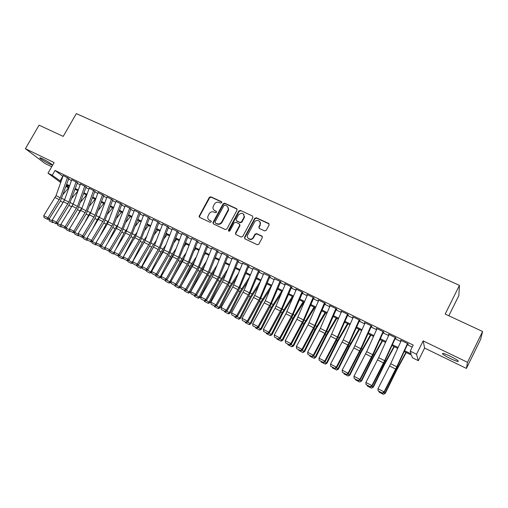 <?xml version="1.0" encoding="UTF-8"?>
<svg xmlns="http://www.w3.org/2000/svg" width="508" height="508" viewBox="0 0 508 508"><rect width="100%" height="100%" fill="white"/><g stroke="black" fill="none" stroke-linecap="round" stroke-linejoin="round"><path stroke-width="0.76" d="M221.691 202.705L221.38 201.657L210.858 196.812L209.315 197.383L199.079 216.364L199.644 217.354L210.141 222.339L211.328 221.672L210.934 220.885L209.569 220.243C208.223 219.519 207.62 218.364 207.753 216.783L209.042 213.881C210.318 211.969 211.976 211.366 214.014 212.065L215.379 212.706L216.471 212.306L216.167 211.258L214.801 210.617C213.417 209.88 212.814 208.699 212.992 207.08L214.262 204.299C215.538 202.387 217.195 201.778 219.227 202.47L220.599 203.105L221.691 202.705M221.748 202.063L211.195 197.199L209.658 197.764L199.581 216.224L199.568 217.316M210.934 220.885L209.569 220.243M216.522 211.639L214.801 210.617M450.418 356.305C444.449 353.543 441.858 352.768 442.652 353.987C443.935 355.124 446.513 356.648 450.38 358.559C456.343 361.334 458.953 362.115 458.203 360.902C456.914 359.759 454.317 358.229 450.418 356.305M42.634 158.826C40.335 157.734 39.427 157.499 39.91 158.115C41.726 159.696 44.837 161.614 49.244 163.862C51.568 164.967 52.483 165.208 52 164.579C50.197 163.011 47.073 161.087 42.634 158.826M264.611 230.899L266.173 230.422L269.088 224.961L268.605 223.412L256.324 217.754L254.724 218.332L244.513 237.376L244.996 238.887L257.245 244.704L258.801 244.234L262.338 237.617L261.855 236.061L256.591 233.591L254.997 234.131L253.213 237.465C251.333 241.04 245.72 238.335 247.694 234.823L254.438 222.244C256.242 218.554 262.058 221.24 259.988 224.815L258.864 226.905L259.34 228.448L264.611 230.899M482.6 331.483L480.651 339.325L466.414 368.421L467.506 362.325L482.6 331.483L445.173 314.077L459.448 285.356L76.333 113.621L63.214 136.398L39.078 125.171L25.4 148.698L54.115 162.573L48.006 173.19L52.273 175.285L55.055 170.44L413.233 345.091L410.216 351.136L416.522 354.235L418.338 360.68L412.382 357.74L411.531 355.149L404.197 351.536M467.506 362.325L423.17 340.9L416.522 354.235M237.026 210.166L236.576 208.661L224.701 203.187L223.139 203.759L213.017 222.396L213.455 223.914L225.292 229.533L226.873 228.962L237.026 210.166M240.379 210.414L252.457 215.976L252.921 217.5L242.729 236.48L241.135 237.052L235.96 234.594L235.445 233.191L239.7 225.254L239.185 223.85L235.769 222.25L234.188 222.821L229.895 230.791C229.019 231.508 228.524 231.331 228.41 230.264L238.798 210.985L240.379 210.414L252.457 215.976M25.4 148.698L44.895 163.411L51.721 166.732M69.056 178.632L63.176 175.552M77.667 182.836L71.755 179.749M86.366 187.084L80.429 183.985M95.155 191.376L89.186 188.265M104.032 195.713L98.038 192.589M113.005 200.095L106.978 196.958M122.072 204.521L116.014 201.371M131.229 208.998L125.139 205.835M140.487 213.519L134.366 210.344M149.841 218.084L143.688 214.897M159.29 222.701L153.105 219.5M168.846 227.368L162.624 224.155M178.499 232.086L172.25 228.86M188.258 236.849L181.972 233.617M198.126 241.668L191.802 238.423M208.096 246.539L201.739 243.281M218.18 251.46L211.792 248.196M228.371 256.438L221.945 253.168M238.677 261.474L237.915 260.718L232.213 258.191M249.098 266.567L248.368 265.824L242.602 263.271M259.639 271.71L258.94 270.986L253.098 268.408M270.294 276.917L269.634 276.206L263.716 273.609M281.07 282.181L280.448 281.483L274.453 278.867M291.973 287.503L291.382 286.823L284.81 283.616L285.312 284.182M302.997 292.887L302.451 292.227L295.796 288.976L296.297 289.566M314.154 298.336L313.639 297.688L306.908 294.405L307.404 295.015M324.307 303.295L325.431 303.848L324.961 303.219L318.154 299.891L318.643 300.52M335.75 308.883L336.848 309.416L336.417 308.807L329.527 305.448L330.016 306.083M347.326 314.541L348.393 315.062L348.005 314.465L341.033 311.067L341.522 311.702M359.042 320.262L360.077 320.764L359.734 320.192L352.679 316.751L353.168 317.392M370.897 326.047L371.9 326.536L371.596 325.984L364.458 322.504L364.954 323.145M382.892 331.908L383.864 332.384L383.603 331.845L376.384 328.32L376.873 328.968M395.034 337.839L395.967 338.296L395.757 337.782L388.449 334.213L388.944 334.861M55.055 170.44L62.897 176.339M68.605 179.127L71.476 180.531M77.21 183.331L80.143 184.766M85.903 187.579L88.906 189.052M94.678 191.872L97.752 193.377M103.549 196.209L106.686 197.745M112.509 200.59L115.722 202.159M121.564 205.016L124.847 206.623M130.708 209.486L134.068 211.125M139.954 214.008L143.389 215.684M149.295 218.573L152.806 220.288M158.737 223.183L162.325 224.942M168.281 227.851L171.945 229.641M177.921 232.562L181.667 234.398M187.668 237.331L191.497 239.198M197.523 242.145L201.435 244.056M207.486 247.015L211.48 248.971M217.551 251.936L221.64 253.93M227.73 256.915L231.908 258.953M238.023 261.944L242.291 264.027M248.431 267.03L252.794 269.164M258.959 272.174L263.411 274.352M269.602 277.374L274.149 279.603M280.365 282.639L285.007 284.912M291.249 287.96L295.993 290.278M302.26 293.338L307.105 295.713M313.392 298.787L318.345 301.206M324.663 304.292L329.717 306.762M336.055 309.861L341.224 312.388M347.586 315.5L352.863 318.078M359.258 321.202L364.642 323.837M371.062 326.974L376.561 329.667M383.007 332.81L388.626 335.559M395.097 338.722L400.837 341.528M407.327 344.703L412.229 347.097M407.321 343.84L408.222 344.278L408.064 343.789L400.66 340.176L401.155 340.83M448.831 315.779L458.838 295.618L459.448 285.356M244.215 217.31L244.589 216.624M423.17 340.9L424.605 348.088L466.414 368.421M424.605 348.088L418.338 360.68M68.542 187.884L66.002 186.436M404.59 350.685L411.124 353.905L410.216 351.136M52.273 175.285L61.055 181.521M66.751 184.328L69.615 185.738M75.336 188.557L78.264 189.998M84.004 192.824L87.001 194.297M92.761 197.136L95.822 198.647M101.606 201.492L104.743 203.035M110.547 205.892L113.754 207.474M119.577 210.344L122.853 211.957M128.708 214.833L132.055 216.484M137.928 219.38L141.351 221.063M147.244 223.964L150.743 225.692M156.661 228.6L160.242 230.365M166.179 233.286L169.837 235.09M175.8 238.023L179.534 239.865M185.522 242.811L189.338 244.697M195.351 247.65L199.25 249.574M205.283 252.546L209.271 254.508M215.329 257.493L219.405 259.499M225.482 262.49L229.648 264.541M235.75 267.545L239.998 269.64M246.126 272.656L250.476 274.796M256.623 277.825L261.061 280.01M267.24 283.051L271.774 285.286M277.971 288.334L282.607 290.62M288.83 293.681L293.56 296.012M299.809 299.091L304.641 301.473M310.915 304.559L315.855 306.991M322.148 310.09L327.196 312.572M333.515 315.69L338.665 318.224M345.015 321.348L350.279 323.939M356.648 327.082L362.02 329.724M368.421 332.873L373.907 335.578M380.333 338.741L385.94 341.503M392.386 344.678L398.113 347.497M60.693 182.531L48.006 173.19M66.288 185.636L68.84 187.528M397.726 348.348L392.005 345.523M385.553 342.348L379.952 339.585M373.532 336.417L368.046 333.718M361.652 330.562L356.279 327.914M349.91 324.777L344.646 322.18M338.303 319.056L333.153 316.516M326.835 313.404L321.793 310.915M315.5 307.816L310.559 305.378M304.292 302.292L299.46 299.911M293.218 296.831L288.487 294.5M282.264 291.433L277.635 289.147M271.437 286.093L266.903 283.858M260.731 280.816L256.292 278.632M250.146 275.596L245.802 273.456M239.674 270.44L235.42 268.345M229.324 265.335L225.158 263.284M219.088 260.286L215.011 258.28M208.959 255.295L204.972 253.333M198.939 250.361L195.04 248.437M189.033 245.478L185.217 243.592M179.235 240.646L175.495 238.804M169.539 235.864L165.881 234.061M159.944 231.134L156.369 229.375M150.451 226.46L146.952 224.733M141.059 221.831L137.636 220.142M131.769 217.246L128.422 215.595M122.574 212.712L119.297 211.099M113.468 208.229L110.268 206.648M104.464 203.791L101.333 202.248M95.548 199.396L92.488 197.885M86.728 195.047L83.731 193.567M77.991 190.741L75.07 189.3M69.348 186.48L66.484 185.071M62.77 176.276L60.046 181.026M199.168 216.865L199.542 216.179M329.984 306.064L330.143 305.746M341.446 311.664L341.611 311.347M353.047 317.335L353.212 317.011M364.788 323.069L364.954 322.739M376.663 328.866L376.834 328.543M388.684 334.74L388.855 334.41M400.85 340.678L401.015 340.347M213.963 210.052L215.132 210.991M208.813 219.742L209.912 220.599M237.071 209.144L225.025 203.568L223.463 204.14L213.36 222.752L213.347 223.857M225.019 205.143L223.926 205.543L215.036 221.92L215.678 223.329L216.789 223.66C218.84 224.384 220.51 223.774 221.799 221.844L228.219 209.785C228.594 207.982 228.009 206.661 226.466 205.81L225.019 205.143M227.736 206.851L228.536 210.16L222.129 222.199C220.84 224.13 219.17 224.733 217.126 224.015L215.678 223.329M239.668 224.314L240.005 225.609L235.756 233.534L235.807 234.512M240.684 210.782L239.103 211.36L228.752 231.172M243.916 217.43L244.062 217.126C243.853 212.896 241.986 212.154 238.462 214.903L236.036 219.437L236.563 220.79L239.979 222.383L241.56 221.812L243.916 217.43L244.215 217.799L243.834 214.332M244.215 217.799L241.865 222.167L240.278 222.739L236.868 221.145M259.918 221.736L260.261 225.171L259.144 227.26L259.112 228.302M248.19 238.366C250.031 240.049 251.803 239.865 253.498 237.808L253.263 237.376M262.363 236.55L256.87 233.934L255.283 234.474L253.549 237.719M269.138 223.945L256.603 218.123L255.01 218.7L244.831 237.674L244.824 238.785M53.181 222.402L52.724 222.606L49.238 220.834L48.914 218.929M63.233 194.177L69.069 187.255M60.528 206.769L64.649 199.606M75.279 189.401L74.841 189.922M48.851 219.05L52.349 220.859M52.508 221.92L52.172 222.358M67.501 177.527L60.274 197.777L47.993 217.83L49.212 218.827L60.528 200.736L68.828 178.518M63.214 175.438L56.032 195.644L43.758 215.64L47.993 217.83L46.958 219.031L43.993 217.494L46.958 219.031M47.447 219.424L49.212 218.827M43.758 215.64L43.993 217.494M61.601 226.778L61.144 226.981L57.639 225.196L57.258 223.393L60.922 225.304M71.895 198.12L77.946 190.868M68.282 212.458L73.362 203.587M61.03 226.181L60.598 226.733M80.651 202.089L86.544 194.958M76.079 218.275L79.883 210.915L82.175 207.601M70.123 231.184L69.653 231.394L66.123 229.603L65.754 227.882M65.837 227.851L69.583 229.794M69.666 230.461L69.113 231.153M89.503 206.083L95.136 199.193M83.915 224.238L88.538 215.278L91.078 211.626M78.753 235.623L78.245 235.858L74.695 234.055L74.346 232.416M74.524 232.353L78.327 234.328M78.384 234.785L77.711 235.617M98.45 210.09L103.816 203.467M91.789 230.353L97.282 219.691L100.089 215.678M87.471 240.113L86.919 240.36L83.35 238.544L83.026 236.995M83.293 236.899L87.166 238.912M87.198 239.16L86.398 240.132M76.124 181.737L68.828 202.07L56.521 222.25L57.722 223.241L69.05 205.029L77.432 182.721M71.799 179.629L64.541 199.917L52.248 220.034L56.521 222.25L55.474 223.45L52.483 221.894L55.474 223.45M55.95 223.844L57.722 223.241M52.248 220.034L52.483 221.894M84.842 185.992L77.464 206.407L65.138 226.708L66.313 227.692L77.66 209.366L86.125 186.969M80.474 183.858L73.133 204.229L60.82 224.472L65.138 226.708L64.072 227.908L61.049 226.346L64.072 227.908M64.548 228.302L66.313 227.692M60.82 224.472L61.049 226.346M93.65 190.29L86.182 210.788L73.844 231.216L74.993 232.188L86.354 213.747L94.907 191.256M89.237 188.138L81.813 208.591L69.475 228.956L73.844 231.216L72.765 232.423L69.71 230.835L72.765 232.423M73.228 232.804L74.993 232.188M69.475 228.956L69.71 230.835M102.546 194.634L94.996 215.214L82.639 235.769L83.769 236.734L95.142 218.173L103.778 195.586M98.088 192.456L90.583 212.992L78.226 233.489L82.639 235.769L81.54 236.976L78.461 235.375L81.54 236.976M81.998 237.357L83.769 236.734M78.226 233.489L78.461 235.375M107.506 214.122L112.579 207.791M99.689 236.626L106.115 224.142L109.201 219.748M96.279 244.64L95.688 244.913L92.094 243.091L91.796 241.624M92.151 241.49L96.101 243.542M96.107 243.58L95.18 244.691M111.531 199.022L103.905 219.685L91.523 240.373L92.627 241.325L104.019 222.65L112.738 199.968M107.029 196.825L99.441 217.443L87.065 238.068L91.523 240.373L90.411 241.579L87.3 239.96L90.411 241.579M90.856 241.954L92.627 241.325M87.065 238.068L87.3 239.96M116.662 218.173L121.437 212.154M107.62 243.078L115.037 228.638L118.421 223.838M101.105 246.132L105.099 247.987M105.239 249.193L104.045 249.295L105.124 248.209M104.045 249.295L100.927 247.675L100.648 246.297M120.618 203.46L112.897 224.206L100.501 245.021L101.581 245.961L112.986 227.165L121.793 204.387M116.065 201.231L107.442 223.901L95.999 242.691L100.501 245.021L99.377 246.228L96.228 244.596L99.377 246.228M99.809 246.602L101.581 245.961M95.999 242.691L96.228 244.596M125.927 222.244L130.378 216.567M115.57 249.714L124.054 233.185L127.749 227.94M110.153 250.825L113.989 252.806L114.186 252.425M114.338 253.765L113.005 253.943L114.243 252.921M113.005 253.943L109.855 252.311L109.595 251.028M129.794 207.937L121.99 228.771L109.569 249.72L110.63 250.647L122.047 231.731L130.95 208.858M125.197 205.689L116.478 228.454L105.023 247.364L109.569 249.72L108.433 250.927L105.251 249.276L108.433 250.927M108.858 251.301L110.63 250.647M105.023 247.364L105.251 249.276M135.299 226.327L139.421 221.018M123.546 256.553L133.16 237.776L137.185 232.061M119.297 255.562L123.057 257.512L123.361 256.902M123.539 258.382L122.053 258.642L123.057 257.512L123.457 257.689M135.401 236.658L133.706 239.586M122.053 258.642L118.872 256.991L118.637 255.803M139.071 212.465L131.178 233.382L118.739 254.47L119.767 255.384L131.197 236.347L140.195 213.373M134.417 210.198L125.609 233.051L114.141 252.089L118.739 254.47L117.583 255.676L114.37 254.006L117.583 255.676M117.996 256.045L119.767 255.384M114.141 252.089L114.37 254.006M144.793 230.422L148.546 225.52M128.537 260.35L132.22 262.261L142.367 242.418L146.742 236.188M132.829 263.049L131.197 263.392L132.22 262.261L132.766 262.503M145.015 240.697L141.707 246.52M131.197 263.392L127.984 261.722L127.775 260.636M148.444 217.043L140.456 238.042L128.003 259.264L129.007 260.172L140.449 241.008L149.536 217.938M143.745 214.744L135.801 235.706L123.361 256.864L128.003 259.264L126.835 260.477L123.584 258.788L126.835 260.477M127.235 260.839L129.007 260.172M123.361 256.864L123.584 258.788M154.394 234.525L157.772 230.067M137.871 265.189L141.478 267.056L151.663 247.104L156.413 240.328M142.221 267.76L140.437 268.192L141.478 267.056L142.177 267.367M154.68 244.837L149.714 253.689M140.437 268.192L137.192 266.503L137.001 265.519M157.912 221.666L149.841 242.754L137.37 264.116L138.347 265.011L149.797 245.72L158.979 222.548M153.162 219.348L145.136 240.392L132.671 261.684L137.37 264.116L136.176 265.328L132.899 263.62L136.176 265.328M136.569 265.684L138.347 265.011M132.671 261.684L132.899 263.62M164.116 238.633L167.094 234.664M147.307 270.078L150.832 271.907L161.061 251.847L166.205 244.469M151.714 272.517L149.777 273.037L150.832 271.907L151.689 272.282M164.452 248.996L162.154 252.406L157.709 261.118M149.777 273.037L146.501 271.336L146.329 270.453M167.488 226.339L159.322 247.517L146.831 269.018L147.784 269.894L159.245 250.476L168.523 227.209M162.687 223.996L154.565 245.129L142.088 266.56L146.831 269.018L145.625 270.231L142.31 268.503L145.625 270.231M146.006 270.58L147.784 269.894M142.088 266.56L142.31 268.503M173.965 242.741L176.511 239.306M156.845 275.025L160.287 276.809L170.561 256.635L176.124 248.609M161.309 277.324L159.214 277.94L160.287 276.809L161.303 277.247M174.352 253.155L171.621 257.181L165.697 268.821M159.214 277.94L155.899 276.219L155.753 275.444M177.165 231.064L168.897 252.33L156.394 273.971L157.315 274.834L168.796 255.289L178.175 231.921M172.314 228.695L163.119 251.943L151.6 271.488L156.394 273.971L155.175 275.184L151.822 273.444L155.175 275.184M155.543 275.526L157.315 274.834M151.6 271.488L151.822 273.444M183.94 246.85L186.03 243.999M166.484 280.016L169.843 281.762L180.156 261.474L186.176 252.743M168.751 282.892L169.843 281.762L170.917 282.226L169.183 283.077L165.405 281.153L165.278 280.492M184.385 257.308L181.191 262.007L173.653 276.841M186.944 235.839L178.587 257.194L166.065 278.975L166.961 279.832L178.448 260.153L187.922 236.684M182.042 233.445L173.73 254.756L161.22 276.466L166.065 278.975L164.827 280.194L161.436 278.435L164.827 280.194M165.183 280.53L166.961 279.832M161.22 276.466L161.436 278.435M194.05 250.952L195.65 248.736M176.225 285.071L179.502 286.766L189.859 266.363L196.367 256.87M178.391 287.896L179.502 286.766L180.55 287.217L178.81 288.074L175.006 286.144L174.904 285.579M194.551 261.449L190.862 266.884L181.572 285.198M180.785 286.753L180.55 287.217M196.831 240.665L188.373 262.109L175.838 284.036L176.701 284.88L188.201 265.068L197.777 241.497M191.872 238.246L183.464 259.645L170.936 281.502L175.838 284.036L174.581 285.255L171.158 283.477L174.581 285.255M174.93 285.591L176.701 284.88M170.936 281.502L171.158 283.477M204.292 255.035L205.372 253.53M186.08 290.176L189.268 291.827L199.669 271.31L206.692 260.979M188.138 292.957L189.268 291.827L190.284 292.259L188.544 293.129L184.715 291.179L184.614 290.614M204.857 265.576L200.641 271.812L190.284 292.259M228.67 209.042L228.27 209.848M206.826 245.542L198.272 267.081L185.718 289.154L186.55 289.985L198.063 270.04L207.74 246.367M201.816 243.097L193.307 264.592L180.765 286.588L185.718 289.154L184.442 290.373L180.981 288.576L184.442 290.373M184.779 290.703L186.55 289.985M180.765 286.588L180.981 288.576M214.687 259.099L215.195 258.369M196.037 295.339L199.136 296.945L209.582 276.308L217.17 265.055M197.987 298.075L199.136 296.945L200.12 297.358L198.38 298.24L194.526 296.278L194.424 295.707M215.316 269.672L210.522 276.796L200.12 297.358M216.935 250.476L208.274 272.104L195.707 294.329L196.513 295.142L209.531 271.964L217.811 251.282M211.868 248.006L202.26 271.653L190.697 291.732L195.707 294.329L194.418 295.542L190.913 293.726L194.418 295.542M194.735 295.872L196.513 295.142M190.697 291.732L190.913 293.726M206.102 300.558L209.112 302.114L219.602 281.356L227.8 269.1M207.943 303.244L209.112 302.114L210.064 302.514L208.324 303.403L204.445 301.428L204.343 300.857M225.927 273.729L220.516 281.832L210.064 302.514M227.152 255.467L218.389 277.184L205.81 299.555L206.578 300.361L219.615 277.025L227.997 256.261M222.028 252.965L212.312 276.72L200.743 296.932L205.81 299.555L204.495 300.774L200.958 298.939L204.495 300.774M204.807 301.092L206.578 300.361M200.743 296.932L200.958 298.939M216.281 305.829L219.202 307.346L229.73 286.461L238.595 273.094M218.008 308.47L219.202 307.346L220.123 307.727L218.383 308.623L214.471 306.635L214.376 306.057M236.696 277.743L230.613 286.918L220.123 307.727M237.484 260.509L228.613 282.321L216.021 304.844L216.757 305.632L228.295 285.274L238.29 261.283M232.302 257.981L223.488 279.749L210.903 302.197L216.021 304.844L214.687 306.064L211.112 304.209L214.687 306.064M214.986 306.375L216.757 305.632M210.903 302.197L211.112 304.209M226.574 311.169L229.4 312.63L239.973 291.63L249.561 277.025M228.187 313.754L229.4 312.63L230.289 312.991L228.543 313.9L224.612 311.899L224.511 311.321M247.637 281.692L240.824 292.068L230.289 312.991M247.929 265.608L238.957 287.515L226.346 310.191L227.051 310.966L238.595 290.462L248.704 266.37M242.691 263.055L232.753 287.014L221.171 307.511L226.346 310.191L224.993 311.41L221.374 309.537L224.993 311.41M225.279 311.721L227.051 310.966M221.171 307.511L221.374 309.537M236.982 316.56L239.706 317.97L250.323 296.85L260.706 280.867M238.474 319.094L239.706 317.97L240.563 318.319L238.817 319.234L234.861 317.221L234.766 316.643M258.769 285.553L251.143 297.275L240.563 318.319M258.489 270.764L249.409 292.767L236.785 315.601L237.458 316.357L249.009 295.713L259.232 271.513M253.194 268.18L244.17 290.132L231.553 312.89L236.785 315.601L235.42 316.821L231.756 314.922L235.42 316.821M235.687 317.119L237.458 316.357M231.553 312.89L231.756 314.922M247.51 322.015L250.133 323.374L260.794 302.127L271.17 285.96M248.876 324.498L250.133 323.374L250.958 323.704L249.212 324.631L245.224 322.599L245.129 322.021M270.091 289.312L261.576 302.533L250.958 323.704M269.176 275.984L259.982 298.075L247.345 321.069L247.987 321.812L259.544 301.022L269.875 276.714M263.817 273.368L254.679 295.415L242.056 318.326L247.345 321.069L245.961 322.288L242.259 320.37L245.961 322.288M246.215 322.586L247.987 321.812M242.056 318.326L242.259 320.37M258.153 327.533L260.674 328.841L271.38 307.467L281.711 291.16M259.397 329.959L260.674 328.841L261.468 329.152L259.715 330.086L255.702 328.041L255.607 327.457M281.629 292.938L272.129 307.854L261.468 329.152M279.978 281.254L270.675 303.447L258.026 326.6L258.629 327.323L270.192 306.387L280.645 281.972M274.561 278.613L265.316 300.755L252.673 323.825L258.026 326.6L256.616 327.819L252.876 325.876L256.616 327.819M256.864 328.111L258.629 327.323M252.673 323.825L252.876 325.876M268.923 333.115L271.336 334.366L282.086 312.865L292.373 296.412M270.034 335.483L271.336 334.366L272.091 334.658L270.339 335.604L266.3 333.546L266.205 332.962M293.148 296.793L282.804 313.233L272.091 334.658M290.906 286.595L281.489 308.877L268.827 332.194L269.392 332.899L280.962 311.817L291.529 287.287M285.426 283.915L275.025 308.305L263.411 329.387L268.827 332.194L267.399 333.419L263.614 331.451L267.399 333.419M267.627 333.699L269.392 332.899M263.411 329.387L263.614 331.451M279.813 338.76L282.118 339.954L292.913 318.319L303.149 301.727M280.797 341.071L282.118 339.954L282.835 340.227L281.083 341.179L277.012 339.109L276.923 338.519M303.886 302.089L293.592 318.675L282.835 340.227M301.962 291.986L292.43 314.369L279.756 337.852L280.283 338.544L291.859 317.303L302.546 292.665M296.418 289.281L285.896 313.779L274.276 335.013L279.756 337.852L278.308 339.077L274.472 337.09L278.308 339.077M278.517 339.35L280.283 338.544M274.276 335.013L274.472 337.09M290.824 344.468L293.021 345.605L303.867 323.844L314.052 307.099M291.675 346.723L293.021 345.605L293.7 345.859L291.948 346.824L287.852 344.735L287.763 344.145M314.75 307.442L304.508 324.174L293.7 345.859M313.138 297.447L303.492 319.926L290.811 343.579L291.3 344.253L302.876 322.859L313.684 298.107M307.537 294.71L296.888 319.316L285.267 340.709L290.811 343.579L289.338 344.799L285.464 342.786L289.338 344.799M289.535 345.065L291.3 344.253M285.267 340.709L285.464 342.786M301.968 350.247L304.051 351.32L314.941 329.425L325.082 312.534M302.679 352.438L304.051 351.32L304.692 351.555L302.939 352.527L298.812 350.431L298.723 349.834M325.73 312.858L315.544 329.743L304.692 351.555M324.453 302.971L314.681 325.545L301.993 349.364L302.438 350.025L314.02 328.473L324.955 303.613M318.783 300.203L308.013 324.917L296.386 346.462L301.993 349.364L300.495 350.59L296.577 348.558L300.495 350.59M300.679 350.85L302.438 350.025M296.386 346.462L296.577 348.558M313.239 356.089L315.208 357.105L326.142 335.077L336.233 318.033M313.811 358.216L315.208 357.105L315.811 357.321L314.058 358.299L309.899 356.184L309.816 355.594M336.842 318.332L326.707 335.369L315.811 357.321M335.896 308.553L326.003 331.235L313.303 355.225L313.715 355.86L326.898 330.86L336.353 309.181M330.156 305.752L320.326 328.384L307.632 352.285L313.303 355.225L311.785 356.451L307.823 354.387L311.785 356.451M311.956 356.699L313.715 355.86M307.632 352.285L307.823 354.387M324.644 362.001L326.492 362.953L337.477 340.785L347.51 323.59M325.076 364.065L326.492 362.953L327.057 363.15L325.304 364.141L321.12 362.014L321.031 361.41M348.075 323.875L337.998 341.065L327.057 363.15M347.472 314.211L337.458 336.988L324.745 361.15L325.114 361.772L336.702 339.903L347.891 314.814M341.668 311.372L330.645 336.315L319.011 358.178L324.745 361.15L323.209 362.375L319.195 360.293L323.209 362.375M323.361 362.623L325.114 361.772M319.011 358.178L319.195 360.293M336.188 367.976L337.909 368.871L348.939 346.57L358.915 329.216M336.467 369.983L337.909 368.871L338.436 369.043L336.677 370.046L332.461 367.9L332.378 367.303M359.442 329.476L349.421 346.824L338.436 369.043M359.188 319.926L349.047 342.805L336.328 367.151L336.658 367.748L348.247 345.719L359.562 320.516M353.314 317.062L343.237 339.89L330.524 364.141L336.328 367.151L334.766 368.37L330.708 366.268L334.766 368.37M334.899 368.611L336.658 367.748M330.524 364.141L330.708 366.268M347.859 374.034L349.46 374.86L360.54 352.412L370.459 334.905M347.993 375.964L349.46 374.86L349.949 375.012L348.19 376.022L343.941 373.863L343.859 373.259M370.935 335.14L360.978 352.647L349.949 375.012M371.043 325.717L360.769 348.698L348.05 373.215L348.329 373.799L361.544 348.247L371.367 326.282M365.1 322.815L353.809 347.98L342.17 370.173L348.05 373.215L346.462 374.44L342.354 372.307L346.462 374.44M346.577 374.669L348.329 373.799M342.17 370.173L342.354 372.307M359.677 380.155L361.15 380.917L372.275 358.33L382.137 340.658M359.651 382.022L361.588 381.044L359.651 382.022L355.556 379.895L355.473 379.285M382.568 340.874L372.675 358.546L361.588 381.044M383.045 331.572L372.637 354.654L359.905 379.362L360.147 379.921L373.374 354.184L383.318 332.118M377.025 328.638L366.687 351.669L353.962 376.282L359.905 379.362L358.299 380.581L354.14 378.422L358.299 380.581M358.394 380.803L360.147 379.921M353.962 376.282L354.14 378.422M371.634 386.353L372.974 387.045L384.15 364.319L393.948 346.481M371.45 388.15L373.374 387.153L371.45 388.15L367.303 385.997L367.227 385.388M394.335 346.672L384.505 364.509L373.374 387.153M395.186 337.502L384.645 360.686L371.907 385.572L372.104 386.112L383.692 363.582L395.415 338.023M389.096 334.524L378.625 357.664L365.887 382.46L371.907 385.572L370.275 386.798L366.065 384.613L370.275 386.798M370.357 387.013L372.104 386.112M365.887 382.46L366.065 384.613M383.737 392.627L384.943 393.249L396.164 370.376L405.898 352.374M383.394 394.348L385.299 393.332L383.394 394.348L379.197 392.17L379.12 391.56M406.235 352.539L396.475 370.548L385.299 393.332M407.473 343.497L396.799 366.789L384.054 391.865L384.2 392.379L397.447 366.262L407.651 343.999M401.307 340.493L390.703 363.728L377.965 388.709L384.054 391.865L382.397 393.09L378.136 390.881L382.397 393.09M382.46 393.294L384.2 392.379M377.965 388.709L378.136 390.881M221.71 202.044L221.38 201.657M216.497 211.626L216.167 211.258M199.581 216.224L199.225 215.862M209.658 197.764L209.315 197.383M211.195 197.199L210.858 196.812M213.36 222.752L213.017 222.396M223.463 204.14L223.139 203.759M225.025 203.568L224.701 203.187M236.88 209.036L236.576 208.661M217.126 224.015L216.789 223.66M222.129 222.199L221.799 221.844M228.2 210.985L227.882 210.617M235.82 233.401L235.509 233.058M239.947 225.736L239.643 225.381M228.791 230.467L228.473 230.118M239.103 211.36L238.798 210.985M240.278 222.739L239.979 222.383M241.865 222.167L241.56 221.812M259.144 227.26L258.864 226.905M260.261 225.171L259.988 224.815M255.264 234.512L254.984 234.163M256.87 233.934L256.591 233.591M262.134 236.404L261.855 236.061M244.831 237.674L244.532 237.338M255.01 218.7L254.724 218.332M256.603 218.123L256.324 217.754M268.872 223.774L268.605 223.412M60.325 201.06L62.833 202.317M61.747 198.323L64.548 199.727M60.274 197.777L56.032 195.644M59.353 199.682L55.112 197.542M68.847 205.353L71.317 206.597M70.275 202.603L73.031 203.987M77.457 209.696L79.883 210.915M78.892 206.927L81.604 208.293M86.15 214.078L88.538 215.278M87.592 211.296L90.259 212.636M94.939 218.51L97.282 219.691M96.38 215.709L99.003 217.024M68.828 202.07L64.541 199.917M67.894 203.981L63.614 201.828M77.464 206.407L73.133 204.229M76.53 208.331L72.2 206.153M86.182 210.788L81.813 208.591M85.249 212.719L80.874 210.522M94.996 215.214L90.583 212.992M94.056 217.157L89.637 214.935M103.816 222.98L106.115 224.142M105.264 220.167L107.836 221.463M103.905 219.685L99.441 217.443M102.953 221.64L98.495 219.393M112.782 227.501L115.037 228.638M114.237 224.676L116.757 225.946M112.897 224.206L108.388 221.939M111.944 226.168L107.442 223.901M121.837 232.067L124.054 233.185M123.298 229.229L125.774 230.473M121.99 228.771L117.431 226.479M121.031 230.746L116.478 228.454M130.994 236.684L133.16 237.776M132.461 233.826L134.88 235.045M131.178 233.382L126.568 231.07M130.213 235.369L125.609 233.051M140.246 241.351L142.367 242.418M141.719 238.474L144.088 239.668M140.456 238.042L135.801 235.706M139.49 240.043L134.836 237.7M149.593 246.062L151.663 247.104M151.073 243.173L153.391 244.335M149.841 242.754L145.136 240.392M148.863 244.761L144.164 242.399M159.042 250.825L161.061 251.847M160.528 247.917L162.789 249.053M159.322 247.517L154.565 245.129M158.337 249.536L153.587 247.142M168.586 255.638L170.561 256.635M170.078 252.717L172.282 253.822M168.897 252.33L164.097 249.917M167.919 254.356L163.119 251.943M178.238 260.502L180.156 261.474M179.737 257.569L181.883 258.642M178.587 257.194L173.73 254.756M177.597 259.232L172.745 256.788M187.992 265.424L189.859 266.363M189.497 262.465L191.586 263.512M188.373 262.109L183.464 259.645M187.382 264.16L182.474 261.69M197.853 270.396L199.669 271.31M199.365 267.424L201.39 268.44M198.272 267.081L193.307 264.592M197.269 269.145L192.31 266.643M207.823 275.419L209.582 276.308M209.334 272.428L211.303 273.418M208.274 272.104L203.257 269.589M207.27 274.18L202.26 271.653M217.9 280.499L219.602 281.356M219.418 277.495L221.323 278.447M218.389 277.184L213.316 274.637M217.38 279.273L212.312 276.72M228.086 285.636L229.73 286.461M229.616 282.613L231.451 283.534M228.613 282.321L223.488 279.749M227.597 284.416L222.472 281.838M238.385 290.83L239.973 291.63M239.922 287.788L241.694 288.677M238.957 287.515L233.769 284.912M237.934 289.624L232.753 287.014M248.806 296.081L250.323 296.85M250.342 293.021L252.044 293.872M249.409 292.767L244.17 290.132M248.38 294.888L243.141 292.246M259.334 301.39L260.794 302.127M260.883 298.31L262.515 299.129M259.982 298.075L254.679 295.415M258.953 300.209L253.651 297.536M269.983 306.762L271.38 307.467M271.539 303.663L273.101 304.444M270.675 303.447L265.316 300.755M269.64 305.587L264.281 302.889M280.759 312.191L282.086 312.865M282.315 309.074L283.807 309.823M281.489 308.877L276.066 306.153M280.448 311.036L275.025 308.305M291.649 317.684L292.913 318.319M293.218 314.547L294.627 315.258M292.43 314.369L286.944 311.614M291.376 316.541L285.896 313.779M302.673 323.24L303.867 323.844M304.241 320.084L305.581 320.758M303.492 319.926L297.942 317.138M302.431 322.11L296.888 319.316M313.817 328.86L314.941 329.425M315.398 325.685L316.655 326.314M314.681 325.545L309.067 322.732M313.62 327.743L308.013 324.917M325.088 334.543L326.142 335.077M326.676 331.349L327.857 331.94M326.003 331.235L320.326 328.384M324.936 333.439L319.259 330.581M336.499 340.296L337.477 340.785M338.093 337.083L339.185 337.63M337.458 336.988L331.711 334.105M336.385 339.204L330.645 336.315M348.037 346.113L348.939 346.57M349.637 342.881L350.647 343.389M349.047 342.805L343.237 339.89M347.967 345.04L342.157 342.113M359.715 352L360.54 352.412M361.321 348.748L362.242 349.212M360.769 348.698L354.889 345.745M359.683 350.939L353.809 347.98M371.526 357.956L372.275 358.33M373.145 354.679L373.977 355.098M372.637 354.654L366.687 351.669M371.545 356.914L365.595 353.917M383.483 363.982L384.15 364.319M385.108 360.686L385.851 361.061M384.645 360.686L378.625 357.664M383.546 362.96L377.527 359.931M395.586 370.084L396.164 370.376M397.212 366.77L397.866 367.094M396.799 366.789L390.703 363.728M395.688 369.075L389.598 366.008M442.652 353.987L442.951 353.39M39.91 158.115L40.1 157.798M199.434 216.719L199.079 216.364M213.227 223.12L212.89 222.771M228.536 210.16L228.219 209.785M235.756 233.534L235.445 233.191M240.005 225.609L239.7 225.254M228.733 230.607L228.41 230.264M244.361 217.488L244.062 217.126M253.498 237.808L253.213 237.465M255.283 234.474L254.997 234.131M244.812 237.712L244.513 237.376"/></g></svg>
